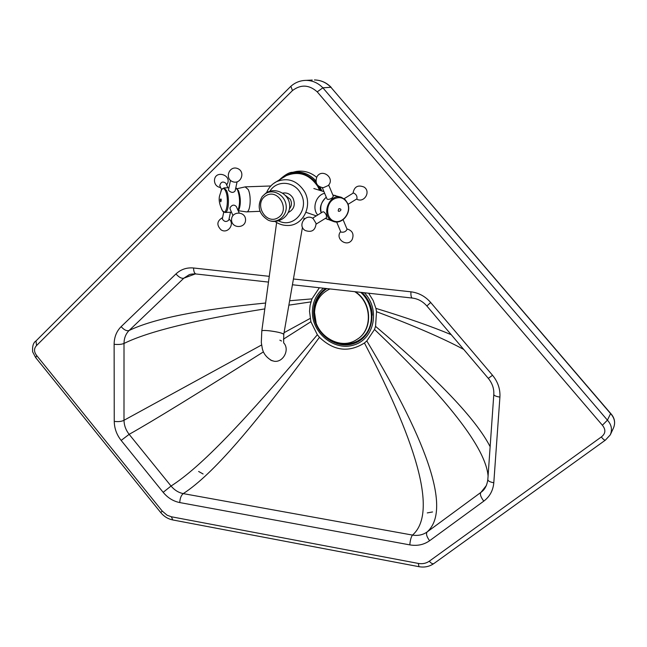 <?xml version="1.0" encoding="UTF-8"?>
<svg xmlns="http://www.w3.org/2000/svg" width="647" height="647" viewBox="0 0 647 647"><rect width="100%" height="100%" fill="white"/><g stroke="black" fill="none" stroke-linecap="round" stroke-linejoin="round"><path stroke-width="0.97" d="M432.544 511.963L427.271 512.909M203.093 473.984L198.621 471.469M35.731 357.662L36.717 355.575C33.854 351.839 33.806 348.498 36.556 345.547L292.468 90.564C300.879 84.247 309.137 84.684 317.232 91.858L602.389 425.241L607.428 420.154L610.655 413.433L330.9 87.28L610.631 413.668C614.69 418.14 615.612 422.96 613.413 428.144C615.653 422.814 614.739 417.913 610.671 413.449M317.232 91.858L322.869 87.814L330.9 87.28C326.242 82.517 320.742 80.074 314.418 79.961C320.896 80.082 326.484 82.541 331.175 87.345M36.556 345.547L35.997 340.937M292.468 90.564L290.859 86.286M602.389 425.241C605.988 429.721 605.632 433.627 601.322 436.96C603.166 439.305 604.524 440.356 605.398 440.13L433.813 563.602C432.657 564.144 431.145 563.335 429.293 561.2C426.114 563.4 422.459 564.144 418.326 563.424L171.39 516.775L167.112 515.214L162.251 511.09L36.717 355.575M195.329 273.924L183.861 278.17C181.637 278.744 179.001 277.337 175.952 273.94L121.135 326.654C124.095 329.954 126.755 331.24 129.101 330.504L183.861 278.17L188.859 274.918C190.032 274.174 192.41 273.859 196.001 273.98C194.456 273.527 193.647 271.53 193.582 267.995C186.757 267.373 180.877 269.354 175.952 273.94M121.135 326.654C116.541 331.256 114.204 337.127 114.123 344.285L114.252 421.391C118.425 421.876 121.676 421.512 123.998 420.283L124.014 343.452C124.07 338.171 125.769 333.852 129.101 330.504C153.266 318.777 198.766 309.622 265.618 303.031M196.073 273.988L268.481 282.092M426.874 306.015L426.866 306.007C422.79 301.381 417.913 298.736 412.228 298.057C411.225 297.644 410.788 295.566 410.91 291.813L293.431 278.986M114.252 421.391C114.373 428.403 116.678 434.744 121.159 440.421L163.165 492.327C167.751 497.858 173.283 501.271 179.745 502.565C180.028 498.174 181.2 495.19 183.271 493.612C178.532 492.65 174.455 490.119 171.043 486.034L129.149 434.339C125.841 430.126 124.127 425.443 123.998 420.283L261.582 344.988M488.291 378.366L426.866 306.007L430.684 302.481C425.297 296.342 418.706 292.784 410.91 291.813M493.807 394.411L493.798 394.541C494.146 388.693 492.318 383.307 488.307 378.382L492.529 375.276L430.684 302.481M179.745 502.565L409.802 544.879C410.214 540.188 411.112 536.921 412.495 535.085L183.271 493.612C212.677 474.477 253.017 427.659 319.472 337.305L317.345 334.742L310.892 321.721L309.525 311.247L310.099 305.335L311.951 298.882L319.359 287.761M487.838 479.54L487.822 479.702C488.097 481.053 490.086 482.072 493.798 482.767L499.913 397.096C500.357 389.09 497.891 381.819 492.529 375.276M499.913 397.096C496.128 396.498 494.09 395.649 493.798 394.541L487.822 479.702C486.956 485.444 484.813 489.553 481.4 492.027L427.157 531.931C422.928 534.923 418.035 535.975 412.495 535.085C436.458 514.244 420.437 450.207 364.431 342.983C348.765 352.841 333.779 350.949 319.472 337.305M368.653 293.237L373.117 300.418L375.915 308.376L376.522 311.7L375.551 326.355L374.5 329.477L366.809 340.953L364.431 342.983M357.233 339.238C373.173 329.857 372.203 302.319 355.332 291.757M329.954 288.942L328.482 289.638M330.002 288.942L329.129 289.33C320.136 293.948 315.275 301.542 314.547 312.129C312.897 333.787 339.133 351.313 356.424 339.756C372.987 330.625 372.154 302.254 354.766 291.7M325.627 288.457C318.178 293.875 314.175 301.405 313.633 311.061C312.525 332.34 335.421 350.609 354.443 343.314C373.796 336.731 378.325 307.608 361.956 292.493M326.808 288.594C319.076 293.835 314.919 301.348 314.337 311.142L316.092 322.691M322.384 333.545C333.27 346.258 353.197 347.657 364.01 336.141C375.034 324.834 373.529 303.613 360.743 292.363M280.604 179.146C292.808 169.603 304.656 170.719 316.157 182.494M318.664 186.239L320.669 190.622M276.625 222.528L261.809 330.876C262.326 330.382 264.68 330.342 268.869 330.746C277.83 331.903 282.788 333.132 283.758 334.418L283.329 333.86C280.903 332.72 276.447 331.725 269.969 330.868C265.149 330.334 262.431 330.342 261.809 330.876L261.784 331.021M283.669 342.845C290.074 349.517 283.216 362.757 274.126 361.252L270.624 360.136M279.852 340.168L281.55 341.018M324.64 193.316C316.011 195.022 311.7 208.625 317.758 214.982M313.18 218.629L316.092 223.466C315.372 230.405 311.733 232.742 305.158 230.486C297.046 225.657 305.724 212.839 313.18 218.629M322.877 211.812L322.942 211.779C324.042 211.731 325.19 212.912 326.395 215.314L326.492 217.699L316.148 224.113M340.815 231.933L340.864 232.055C343.783 232.613 345.854 231.691 347.091 229.297L343.104 219.697M348.037 204.339L356.95 198.823C357.281 196.09 356.109 194.132 353.44 192.943L353.375 192.984M328.199 185.552L323.233 187.743C316.933 186.579 314.822 182.939 316.893 176.833C321.98 167.775 335.558 178.273 328.199 185.552M328.676 185.002L333.359 196.251L331.887 198.176C329.541 199.413 327.932 199.705 327.042 199.041L326.994 198.936M246.289 211.86L246.556 211.876C250.34 212.37 251.578 196.13 248.213 189.506L245.14 186.894M222.366 218.637L222.309 218.921C224.234 221.889 226.393 222.261 228.803 220.053L230.502 212.232M230.17 209.199L229.976 207.816C231.982 204.767 234.085 204.331 236.292 206.506L239.123 212.839M237.093 181.856L235.12 190.938C233.365 193 231.205 192.838 228.634 190.453L228.561 189.482M227.914 187.767L225.924 183.319C222.9 181.071 220.845 181.831 219.762 185.6L219.923 185.956M312.275 80.066L306.128 80.365C300.281 80.454 295.153 82.468 290.738 86.399M605.398 440.13L610.267 434.881C612.499 429.616 611.552 424.707 607.428 420.154L322.869 87.814C318.13 82.962 312.55 80.479 306.128 80.365M160.739 512.57L162.251 511.09M172.741 519.945L171.39 516.775M418.965 566.683L418.326 563.424M433.846 563.586L433.813 563.602C429.373 566.643 424.392 567.662 418.868 566.667L172.579 519.913C167.88 518.91 163.926 516.452 160.731 512.553L35.65 357.556M601.322 436.96L429.293 561.2M269.273 276.334L193.582 267.995M409.802 544.879C417.25 546.149 423.85 544.766 429.608 540.722L483.778 501.142C489.755 496.629 493.095 490.507 493.798 482.767M114.123 344.285C118.361 344.705 121.66 344.43 124.014 343.452C148.284 331.49 195.216 319.974 264.817 308.902M121.159 440.421L129.149 434.339C152.53 421.237 197.286 393.756 263.41 351.879M163.165 492.327L171.043 486.034C200.707 467.15 243.935 422.062 317.345 334.742M429.608 540.722C426.64 536.654 425.823 533.718 427.157 531.931C450.684 510.904 430.57 447.247 366.809 340.953M486.439 485.444L480.907 492.399C479.742 494.082 480.697 496.993 483.778 501.142M488.081 476.022C485.808 448.217 447.95 399.369 374.5 329.477M490.135 446.689C476.055 419.191 437.865 379.077 375.551 326.355M463.697 349.412C442.629 338.138 413.57 325.562 376.522 311.7M451.21 334.693C431.824 326.517 406.72 317.742 375.915 308.376M289.63 300.75L311.951 298.882M323.516 288.222C316.609 293.916 312.905 301.445 312.412 310.819C311.296 332.712 334.45 351.733 354.273 344.883C374.411 338.753 380.371 309.306 364.382 292.759M362.013 292.501C368.402 298.785 371.839 306.346 372.316 315.186M288.861 305.149L310.916 301.898M284.057 332.704L310.139 318.437M283.394 339.206L310.892 321.721M265.294 193.744C273.301 188.406 285.198 195.127 286.144 205.6C287.414 216.041 277.167 224.25 268.182 220.158C258.76 214.092 256.778 206.207 262.213 196.51L265.294 193.744M285.602 195.588L290.325 199.333C292.048 202.834 291.748 206.005 289.435 208.852M265.731 195.823C278.089 187.784 290.729 210.008 278.161 217.675C265.804 225.512 253.341 203.57 265.731 195.823M288.295 212.491C294.126 209.458 295.671 204.622 292.929 197.982C290.374 194.011 286.961 192.394 282.682 193.113M269.912 191.245C276.479 179.931 294.11 180.917 300.572 193.186C310.309 208.755 293.875 229.062 278.566 220.878M294.134 171.973L296.197 171.487C303.645 170.274 310.463 172.207 316.65 177.286M321.769 190.962L320.192 187.153M315.89 180.764C309.266 173.784 301.526 170.97 292.654 172.312L290.196 172.911M274.983 221.452C278.808 224.145 282.99 225.488 287.527 225.488C302.99 226.021 313.164 205.633 304.3 191.221C296.941 180.448 287.689 177.254 276.536 181.645L273.317 183.675M266.572 192.693C268.618 187.743 271.934 184.063 276.536 181.645L286.257 175.677C298.938 170.671 309.452 174.278 317.798 186.482L319.61 190.299M327.867 219.527L325.425 218.362M321.316 212.782C319.747 206.571 321.405 201.395 326.282 197.238M332.865 195.079L341.058 197.238M347.544 203.263L345.086 199.583L341.487 197.375C328.765 192.434 320.192 217.068 333.116 221.339C342.02 225.229 352.017 212.677 347.69 203.368L345.183 199.632L341.487 197.375M347.609 203.676C351.426 212.434 342.651 224.032 334.305 221.185C325.797 218.783 325.32 204.015 333.666 199.13C339.788 196.178 344.43 197.699 347.609 203.676M338.931 208.649C335.785 214.561 344.697 209.038 338.931 208.649M235.815 187.743L237.635 190.137C240.053 197.359 240.174 204.088 237.999 210.324M220.886 191.189L221.622 189.563C222.916 187.727 224.234 188.196 225.56 190.97C229.362 198.839 226.547 217.06 222.552 210.93L225.083 212.459C228.617 212.952 229.709 197.028 226.547 190.533L223.959 187.905M228.933 187.735L224.016 187.905L221.622 189.563L219.673 195.515C218.476 199.527 219.438 204.67 222.552 210.93L221.759 209.539M220.368 199.316C220.441 205.795 222.22 197.262 220.368 199.316M35.925 341.009C33.345 342.595 32.245 346.185 32.625 351.774L35.658 357.581M35.811 341.131L290.721 86.415M412.228 298.057L292.42 284.761M610.461 434.469L613.413 428.144M265.852 193.138L262.213 196.51C256.746 206.223 258.735 214.108 268.182 220.158C278.339 224.865 290.778 215.952 289.63 204.784C288.902 193.574 275.088 186.789 265.852 193.138M296.197 171.487L292.654 172.32C289.476 172.159 285.012 174.714 279.245 179.979M283.782 334.281L302.456 227.307M303.815 219.527L304.074 218.079M261.809 330.876L261.307 342.489L262.31 348.612C263.507 353.812 266.815 357.888 272.233 360.84M283.758 334.418L283.645 342.918M323.929 191.625L313.844 188.528M316.294 215.88L305.974 212.313M333.116 221.339L325.417 218.371M321.227 212.831C319.206 207.954 320.88 202.721 326.242 197.149M332.857 195.062L335.55 195.548M312.525 218.209L322.942 211.779M340.662 231.561C334.467 238.969 347.576 247.93 352.203 239.455C354.2 234.052 352.437 230.542 346.938 228.917M340.864 232.055L336.642 221.97M356.578 199.05C363.897 203.595 371.346 191.722 364.075 187.072C357.92 184.613 354.241 186.66 353.019 193.21M353.44 192.943L344.091 198.718M322.287 187.703L327.042 199.041M246.596 211.876L260.005 211.31M245.512 186.837L270.81 185.98M238.25 210.704L246.337 211.868M237.271 188.657L245.294 186.854M238.201 210.768C239.293 210.016 242.204 201.597 238.476 190.622L235.84 187.646M231.489 212.192L225.124 212.459M222.6 217.562C216.891 220.967 216.373 225.059 221.048 229.839C227.687 234.327 235.265 224.016 229.03 218.985M222.309 218.921L223.757 212.103M245.553 219.851C245.609 210.946 231.456 210.898 231.545 219.81C231.505 228.723 245.642 228.747 245.553 219.851M232.977 215.556L230.017 208.844M237.627 168.552C229.362 165.179 224.242 178.426 232.556 181.645C240.813 184.993 245.933 171.795 237.627 168.552M230.502 180.376L228.504 189.765M226.644 184.937C233.583 175.386 214.578 168.907 214.448 180.796C214.796 184.638 216.858 186.902 220.635 187.59M219.762 185.6L221.557 189.668"/></g></svg>
